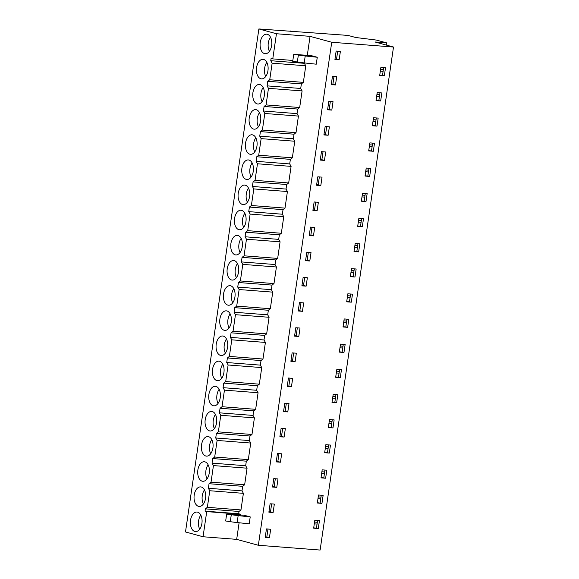 <?xml version="1.0" encoding="UTF-8"?>
<svg xmlns="http://www.w3.org/2000/svg" width="579" height="579" viewBox="0 0 579 579"><rect width="100%" height="100%" fill="white"/><g stroke="black" fill="none" stroke-linecap="round" stroke-linejoin="round"><path stroke-width="0.87" d="M258.878 28.95L185.497 531.963L203.055 536.755L236.681 539.36L258.35 545.273L320.122 550.05L393.503 47.037L374.982 41.977L386.656 42.882L376.307 40.06L355.644 37.49L348.059 35.42L258.878 28.95L276.444 33.741L272.774 58.892L271.088 58.436L270.755 60.715L272.144 63.176L305.77 65.774L304.38 63.321L270.755 60.715M386.338 45.082L386.656 42.882M258.35 545.273L331.731 42.26L393.503 47.037M269.438 537.667L265.211 537.341L266.434 528.924L270.661 529.249L269.438 537.667L265.283 536.834M384.333 75.813L379.701 75.458L380.873 67.439L385.505 67.794L384.333 75.813L379.752 75.111M331.253 84.628L332.476 76.211L336.71 76.537L335.48 84.954L331.253 84.628M365.986 201.572L367.158 193.552L362.526 193.191L361.361 201.21L365.986 201.572L361.412 200.862M354.985 277.023L350.353 276.661L351.518 268.642L356.15 269.003L354.985 277.023L350.404 276.313M358.654 251.872L354.022 251.51L355.188 243.491L359.82 243.853L358.654 251.872L354.073 251.163M351.315 302.173L346.683 301.818L347.849 293.792L352.481 294.154L351.315 302.173L346.734 301.464M301.898 285.831L303.128 277.421L307.355 277.746L306.125 286.164L301.898 285.831M316.575 185.229L317.806 176.812L322.033 177.138L320.802 185.555L316.575 185.229M362.316 226.722L357.692 226.36L358.857 218.341L363.489 218.703L362.316 226.722L357.742 226.013M320.245 160.079L321.475 151.662L325.702 151.988L324.472 160.405L320.245 160.079M369.655 176.421L365.031 176.059L365.61 172.05L366.196 168.04L370.828 168.402L369.655 176.421L365.081 175.712M373.325 151.271L368.7 150.909L369.279 146.9L369.865 142.89L374.497 143.245L373.325 151.271L368.751 150.562M318.363 202.295L317.133 210.705L312.906 210.38L314.136 201.962L318.363 202.295M328.141 135.254L323.914 134.929L325.145 126.512L329.371 126.837L328.141 135.254L323.987 134.422M347.646 327.323L343.014 326.969L344.187 318.942L348.811 319.304L347.646 327.323L343.065 326.614M305.567 260.68L306.798 252.263L311.024 252.596L309.794 261.013L305.567 260.68M336.638 402.774L337.803 394.755L333.178 394.4L332.006 402.419L336.638 402.774L332.057 402.065M276.212 461.89L277.442 453.473L281.669 453.798L280.446 462.216L276.212 461.89M325.63 478.225L320.998 477.87L322.17 469.851L326.802 470.206L325.63 478.225L321.048 477.523M329.299 453.075L324.667 452.72L325.839 444.701L330.471 445.056L329.299 453.075L324.718 452.373M268.88 512.191L270.103 503.773L274.33 504.099L273.107 512.516L268.88 512.191M321.96 503.375L317.328 503.021L318.501 495.002L323.133 495.356L321.96 503.375L317.379 502.673M278 478.949L276.776 487.366L272.543 487.04L273.773 478.623L278 478.949M284.115 437.065L285.338 428.648L281.112 428.322L279.881 436.74L284.115 437.065L279.961 436.233M287.22 386.439L288.451 378.022L292.677 378.348L291.447 386.765L287.22 386.439M332.968 427.924L328.336 427.57L329.509 419.551L334.134 419.905L332.968 427.924L328.387 427.215M290.89 361.289L292.12 352.872L296.347 353.197L295.116 361.614L290.89 361.289M340.307 377.624L335.675 377.269L336.848 369.25L341.472 369.605L340.307 377.624L335.726 376.915M343.977 352.473L339.345 352.119L340.517 344.092L345.142 344.454L343.977 352.473L339.395 351.764M289.008 403.498L287.785 411.915L283.551 411.589L284.781 403.172L289.008 403.498M298.786 336.464L300.016 328.047L295.789 327.721L294.559 336.138L298.786 336.464L294.631 335.632M302.455 311.314L303.685 302.897L299.459 302.571L298.228 310.988L302.455 311.314L298.301 310.482M380.664 100.97L381.836 92.944L377.204 92.589L376.032 100.608L380.664 100.97L376.082 100.261M376.994 126.121L372.362 125.759L373.535 117.74L378.167 118.094L376.994 126.121L372.42 125.411M331.81 110.104L333.041 101.687L328.807 101.361L327.584 109.778L331.81 110.104L327.656 109.272M318.291 528.533L313.659 528.171L314.831 520.152L319.463 520.507L318.291 528.533L313.709 527.824M334.923 59.478L336.146 51.061L340.38 51.386L339.149 59.803L334.923 59.478M314.694 227.446L313.463 235.863L309.237 235.53L310.467 227.113L314.694 227.446M307.268 55.519L310.062 36.347L331.731 42.26M304.431 62.937L304.38 63.321M240.213 515.165L240.35 514.21L238.671 513.747L239.004 511.467L240.973 509.925L243.397 493.337L242.008 490.883L242.34 488.596L242.673 486.317L244.642 484.775L247.067 468.187L245.67 465.726L246.336 461.166L248.311 459.625L250.736 443.036L249.339 440.576L250.005 436.016L251.981 434.474L254.405 417.886L253.009 415.425L253.674 410.866L255.65 409.324L258.075 392.736L256.678 390.275L257.344 385.715L259.32 384.174L261.744 367.585L260.347 365.125L261.013 360.558L262.989 359.023L265.406 342.435L264.017 339.974L264.683 335.407L266.658 333.873L269.076 317.285L267.686 314.824L268.352 310.257L270.328 308.716L272.745 292.134L271.356 289.674L272.021 285.107L273.997 283.565L276.415 266.984L275.025 264.523L275.691 259.957L277.667 258.415L280.084 241.834L278.694 239.373L279.36 234.806L281.336 233.265L283.753 216.684L282.364 214.223L282.697 211.936L283.03 209.656L285.006 208.114L287.423 191.533L286.033 189.072L286.366 186.785L286.699 184.506L288.675 182.964L291.092 166.383L289.703 163.922L290.036 161.635L290.368 159.355L292.344 157.814L294.762 141.233L293.372 138.772L293.705 136.485L294.038 134.205L296.014 132.663L298.431 116.075L297.041 113.622L297.374 111.334L297.707 109.055L299.683 107.513L302.1 90.925L300.711 88.471L301.044 86.184L301.377 83.904L303.353 82.363L305.77 65.774M236.681 539.36L239.105 522.765M304.207 62.916L292.713 61.331L293.727 54.397L311.089 55.57L317.27 57.256L316.257 64.189L304.207 62.916L305.213 55.982L317.27 57.256M226.671 514.043L244.034 515.216L250.215 516.902L249.202 523.829L237.151 522.562A15.076 1.375 -171.7 0 1 230.276 521.672L225.665 520.977L226.671 514.043L231.289 514.738L230.276 521.672M240.35 514.21L206.725 511.604L203.055 536.755M239.004 511.467L205.379 508.869L205.046 511.148L206.725 511.604M205.379 508.869L207.354 507.327L209.772 490.739L208.382 488.278L209.048 483.711L211.024 482.177L213.441 465.588L212.052 463.128L212.717 458.561L214.693 457.019L217.111 440.438L215.721 437.977L216.387 433.41L218.363 431.869L220.78 415.288L219.39 412.827L220.056 408.26L222.032 406.719L224.449 390.137L223.06 387.677L223.726 383.11L225.701 381.568L228.119 364.987L226.729 362.526L227.395 357.96L229.364 356.418L231.788 339.837L230.399 337.376L230.732 335.089L231.064 332.809L233.033 331.268L235.458 314.687L234.068 312.226L234.401 309.939L234.734 307.659L236.702 306.117L239.127 289.536L237.737 287.075L238.07 284.788L238.403 282.509L240.372 280.967L242.796 264.379L241.4 261.925L241.732 259.638L242.065 257.358L244.041 255.817L246.466 239.228L245.069 236.775L245.402 234.488L245.735 232.208L247.711 230.666L250.135 214.078L248.738 211.624L249.071 209.337L249.404 207.058L251.38 205.516L253.805 188.928L252.408 186.467L253.074 181.907L255.049 180.366L257.467 163.777L256.077 161.317L256.743 156.757L258.719 155.215L261.136 138.627L259.747 136.166L260.412 131.607L262.388 130.065L264.806 113.477L263.416 111.016L264.082 106.456L266.058 104.915L268.475 88.326L267.085 85.866L267.751 81.299L269.727 79.764L272.144 63.176M197.634 512.162A9.8 5.826 94.4 0 1 201.984 522.815A9.8 5.826 94.4 0 1 195.47 531.587A9.8 5.826 94.4 0 1 194.812 531.471A9.8 5.826 94.4 0 1 190.462 520.811A9.8 5.826 94.4 0 1 196.976 512.046A9.8 5.826 94.4 0 1 197.634 512.162M198.481 506.321A9.8 5.826 94.4 0 1 194.131 495.66A9.8 5.826 94.4 0 1 200.645 486.896A9.8 5.826 94.4 0 1 201.297 487.011A9.8 5.826 94.4 0 1 205.646 497.665A9.8 5.826 94.4 0 1 199.14 506.43A9.8 5.826 94.4 0 1 198.481 506.321M212.305 411.56A9.8 5.826 94.4 0 1 216.655 422.214A9.8 5.826 94.4 0 1 210.141 430.979A9.8 5.826 94.4 0 1 209.489 430.87A9.8 5.826 94.4 0 1 205.14 420.209A9.8 5.826 94.4 0 1 211.653 411.445A9.8 5.826 94.4 0 1 212.305 411.56M223.313 336.109A9.8 5.826 94.4 0 1 227.663 346.763A9.8 5.826 94.4 0 1 221.149 355.528A9.8 5.826 94.4 0 1 220.498 355.412A9.8 5.826 94.4 0 1 216.148 344.758A9.8 5.826 94.4 0 1 222.662 335.994A9.8 5.826 94.4 0 1 223.313 336.109M219.644 361.26A9.8 5.826 94.4 0 1 223.993 371.913A9.8 5.826 94.4 0 1 217.48 380.678A9.8 5.826 94.4 0 1 216.828 380.562A9.8 5.826 94.4 0 1 212.479 369.909A9.8 5.826 94.4 0 1 218.992 361.144A9.8 5.826 94.4 0 1 219.644 361.26M213.159 405.72A9.8 5.826 94.4 0 1 208.809 395.059A9.8 5.826 94.4 0 1 215.323 386.294A9.8 5.826 94.4 0 1 215.974 386.41A9.8 5.826 94.4 0 1 220.324 397.064A9.8 5.826 94.4 0 1 213.81 405.828A9.8 5.826 94.4 0 1 213.159 405.72M253.522 129.059A9.8 5.826 94.4 0 1 249.173 118.398A9.8 5.826 94.4 0 1 255.686 109.634A9.8 5.826 94.4 0 1 256.338 109.749A9.8 5.826 94.4 0 1 260.688 120.403A9.8 5.826 94.4 0 1 254.174 129.175A9.8 5.826 94.4 0 1 253.522 129.059M237.991 235.501A9.8 5.826 94.4 0 1 242.34 246.162A9.8 5.826 94.4 0 1 235.827 254.926A9.8 5.826 94.4 0 1 235.175 254.811A9.8 5.826 94.4 0 1 230.826 244.157A9.8 5.826 94.4 0 1 237.339 235.392A9.8 5.826 94.4 0 1 237.991 235.501M234.321 260.651A9.8 5.826 94.4 0 1 238.671 271.312A9.8 5.826 94.4 0 1 232.157 280.077A9.8 5.826 94.4 0 1 231.506 279.961A9.8 5.826 94.4 0 1 227.156 269.307A9.8 5.826 94.4 0 1 233.67 260.543A9.8 5.826 94.4 0 1 234.321 260.651M230.652 285.802A9.8 5.826 94.4 0 1 235.002 296.462A9.8 5.826 94.4 0 1 228.488 305.227A9.8 5.826 94.4 0 1 227.837 305.111A9.8 5.826 94.4 0 1 223.487 294.458A9.8 5.826 94.4 0 1 230.001 285.693A9.8 5.826 94.4 0 1 230.652 285.802M238.845 229.66A9.8 5.826 94.4 0 1 234.495 219.007A9.8 5.826 94.4 0 1 241.009 210.242A9.8 5.826 94.4 0 1 241.66 210.351A9.8 5.826 94.4 0 1 246.01 221.012A9.8 5.826 94.4 0 1 239.496 229.776A9.8 5.826 94.4 0 1 238.845 229.66M252.668 134.9A9.8 5.826 94.4 0 1 257.018 145.561A9.8 5.826 94.4 0 1 250.504 154.325A9.8 5.826 94.4 0 1 249.853 154.209A9.8 5.826 94.4 0 1 245.503 143.549A9.8 5.826 94.4 0 1 252.017 134.784A9.8 5.826 94.4 0 1 252.668 134.9M248.999 160.05A9.8 5.826 94.4 0 1 253.349 170.711A9.8 5.826 94.4 0 1 246.835 179.476A9.8 5.826 94.4 0 1 246.184 179.36A9.8 5.826 94.4 0 1 241.834 168.706A9.8 5.826 94.4 0 1 248.348 159.934A9.8 5.826 94.4 0 1 248.999 160.05M263.677 59.449A9.8 5.826 94.4 0 1 268.026 70.102A9.8 5.826 94.4 0 1 261.513 78.867A9.8 5.826 94.4 0 1 260.861 78.758A9.8 5.826 94.4 0 1 256.511 68.098A9.8 5.826 94.4 0 1 263.025 59.333A9.8 5.826 94.4 0 1 263.677 59.449M226.982 310.952A9.8 5.826 94.4 0 1 231.332 321.613A9.8 5.826 94.4 0 1 224.818 330.377A9.8 5.826 94.4 0 1 224.167 330.262A9.8 5.826 94.4 0 1 219.817 319.608A9.8 5.826 94.4 0 1 226.331 310.843A9.8 5.826 94.4 0 1 226.982 310.952M202.151 481.171A9.8 5.826 94.4 0 1 197.801 470.51A9.8 5.826 94.4 0 1 204.315 461.745A9.8 5.826 94.4 0 1 204.966 461.861A9.8 5.826 94.4 0 1 209.316 472.515A9.8 5.826 94.4 0 1 202.802 481.279A9.8 5.826 94.4 0 1 202.151 481.171M242.514 204.51A9.8 5.826 94.4 0 1 238.164 193.856A9.8 5.826 94.4 0 1 244.678 185.085A9.8 5.826 94.4 0 1 245.33 185.2A9.8 5.826 94.4 0 1 249.679 195.861A9.8 5.826 94.4 0 1 243.166 204.626A9.8 5.826 94.4 0 1 242.514 204.51M257.192 103.909A9.8 5.826 94.4 0 1 252.842 93.248A9.8 5.826 94.4 0 1 259.356 84.483A9.8 5.826 94.4 0 1 260.007 84.599A9.8 5.826 94.4 0 1 264.357 95.253A9.8 5.826 94.4 0 1 257.843 104.025A9.8 5.826 94.4 0 1 257.192 103.909M267.346 34.299A9.8 5.826 94.4 0 1 271.696 44.952A9.8 5.826 94.4 0 1 265.182 53.717A9.8 5.826 94.4 0 1 264.531 53.608A9.8 5.826 94.4 0 1 260.181 42.947A9.8 5.826 94.4 0 1 266.695 34.183A9.8 5.826 94.4 0 1 267.346 34.299M205.82 456.02A9.8 5.826 94.4 0 1 201.47 445.36A9.8 5.826 94.4 0 1 207.984 436.595A9.8 5.826 94.4 0 1 208.635 436.711A9.8 5.826 94.4 0 1 212.985 447.364A9.8 5.826 94.4 0 1 206.471 456.129A9.8 5.826 94.4 0 1 205.82 456.02M290.253 31.375L290.318 30.955M310.062 36.347L276.444 33.741M383.363 69.567L380.591 69.357M383.103 71.362L380.331 71.152M383.645 67.649L382.524 75.321M379.976 92.799L378.854 100.471M379.694 94.717L376.922 94.507M379.433 96.512L376.661 96.302M350.621 294.009L349.506 301.681M350.346 295.927L347.574 295.71M350.085 297.722L347.313 297.505M357.96 243.708L356.845 251.38M357.684 245.626L354.913 245.409M357.417 247.421L354.652 247.204M361.629 218.558L360.514 226.23M361.354 220.476L358.582 220.259M361.086 222.271L358.314 222.054M368.693 170.168L365.921 169.958M368.425 171.97L365.653 171.753M368.968 168.257L367.853 175.929M364.756 197.121L361.984 196.903M365.023 195.326L362.251 195.109M365.298 193.408L364.184 201.079M372.094 146.82L369.322 146.603M372.355 145.018L369.59 144.808M372.637 143.107L371.515 150.772M346.416 322.872L343.644 322.655M346.676 321.077L343.904 320.86M346.951 319.159L345.837 326.831M353.755 272.571L350.983 272.354M354.015 270.777L351.243 270.559M354.29 268.859L353.176 276.53M324.942 470.061L323.82 477.733M324.66 471.979L321.888 471.769M324.399 473.774L321.627 473.564M320.99 497.129L318.218 496.92M320.73 498.924L317.958 498.714M321.273 495.211L320.151 502.883M328.069 448.624L325.297 448.414M328.329 446.829L325.557 446.612M328.611 444.911L327.49 452.583M331.738 423.473L328.966 423.263M331.999 421.678L329.227 421.461M332.281 419.761L331.159 427.432M339.077 373.173L336.305 372.956M339.337 371.378L336.565 371.161M339.62 369.46L338.498 377.132M335.95 394.61L334.828 402.282M335.668 396.528L332.896 396.311M335.407 398.323L332.636 398.106M342.746 348.022L339.974 347.805M343.282 344.31L342.167 351.981M343.007 346.228L340.235 346.01M375.764 121.662L372.992 121.452M376.307 117.957L375.185 125.621M376.024 119.867L373.26 119.658M317.321 522.28L314.549 522.07M317.06 524.075L314.288 523.865M317.603 520.362L316.481 528.034M267.983 529.047L266.832 536.957M334.032 76.334L332.874 84.245L331.326 84.121M335.48 84.954L332.874 84.245M304.677 277.536L303.519 285.447L301.97 285.331M306.125 286.164L303.519 285.447M319.355 176.935L318.197 184.846L316.648 184.73M320.802 185.555L318.197 184.846M323.024 151.785L321.866 159.695L320.317 159.58M324.472 160.405L321.866 159.695M315.685 202.085L314.527 209.996L312.978 209.88M317.133 210.705L314.527 209.996M326.694 126.635L325.536 134.545M308.346 252.386L307.188 260.297L305.64 260.181M309.794 261.013L307.188 260.297M278.991 453.596L277.84 461.506L276.292 461.383M280.446 462.216L277.84 461.506M271.652 503.896L270.502 511.807L268.953 511.684M273.107 512.516L270.502 511.807M275.322 478.746L274.171 486.657L272.622 486.534M276.776 487.366L274.171 486.657M282.661 428.438L281.51 436.356M289.999 378.138L288.849 386.055L287.293 385.932M291.447 386.765L288.849 386.055M293.669 352.987L292.518 360.905L290.962 360.782M295.116 361.614L292.518 360.905M286.33 403.288L285.179 411.206L283.623 411.083M287.785 411.915L285.179 411.206M297.338 327.837L296.18 335.755M301.008 302.687L299.85 310.597M330.363 101.484L329.205 109.395M337.695 51.184L336.544 59.094L334.995 58.971M339.149 59.803L336.544 59.094M312.016 227.236L310.858 235.146L309.309 235.031M313.463 235.863L310.858 235.146M292.844 60.448L272.774 58.892M303.353 82.363L269.727 79.764M301.377 83.904L267.751 81.299M300.711 88.471L267.085 85.866M268.475 88.326L302.1 90.925M299.683 107.513L266.058 104.915M297.707 109.055L264.082 106.456M297.041 113.622L263.416 111.016M264.806 113.477L298.431 116.075M296.014 132.663L262.388 130.065M294.038 134.205L260.412 131.607M293.372 138.772L259.747 136.166M261.136 138.627L294.762 141.233M292.344 157.814L258.719 155.215M290.368 159.355L256.743 156.757M289.703 163.922L256.077 161.317M257.467 163.777L291.092 166.383M288.675 182.964L255.049 180.366M286.699 184.506L253.074 181.907M286.033 189.072L252.408 186.467M253.805 188.928L287.423 191.533M285.006 208.114L251.38 205.516M283.03 209.656L249.404 207.058M282.364 214.223L248.738 211.624M250.135 214.078L283.753 216.684M281.336 233.265L247.711 230.666M279.36 234.806L245.735 232.208M278.694 239.373L245.069 236.775M246.466 239.228L280.084 241.834M277.667 258.415L244.041 255.817M275.691 259.957L242.065 257.358M275.025 264.523L241.4 261.925M242.796 264.379L276.415 266.984M273.997 283.565L240.372 280.967M272.021 285.107L238.403 282.509M271.356 289.674L237.737 287.075M239.127 289.536L272.745 292.134M270.328 308.716L236.702 306.117M268.352 310.257L234.734 307.659M267.686 314.824L234.068 312.226M235.458 314.687L269.076 317.285M266.658 333.873L233.033 331.268M264.683 335.407L231.064 332.809M264.017 339.974L230.399 337.376M231.788 339.837L265.406 342.435M262.989 359.023L229.364 356.418M261.013 360.558L227.395 357.96M260.347 365.125L226.729 362.526M228.119 364.987L261.744 367.585M259.32 384.174L225.701 381.568M257.344 385.715L223.726 383.11M256.678 390.275L223.06 387.677M224.449 390.137L258.075 392.736M255.65 409.324L222.032 406.719M253.674 410.866L220.056 408.26M253.009 415.425L219.39 412.827M220.78 415.288L254.405 417.886M251.981 434.474L218.363 431.869M250.005 436.016L216.387 433.41M249.339 440.576L215.721 437.977M217.111 440.438L250.736 443.036M248.311 459.625L214.693 457.019M246.336 461.166L212.717 458.561M245.67 465.726L212.052 463.128M213.441 465.588L247.067 468.187M244.642 484.775L211.024 482.177M242.673 486.317L209.048 483.711M242.008 490.883L208.382 488.278M209.772 490.739L243.397 493.337M240.973 509.925L207.354 507.327M238.671 513.747L205.046 511.148M293.727 54.397L305.213 55.982M237.151 522.562L238.157 515.628L231.289 514.738M238.157 515.628L250.215 516.902M200.797 515.086A9.8 5.826 -85.6 0 0 199.704 529.17M204.467 489.935A9.8 5.826 -85.6 0 0 203.374 504.019M215.468 414.484A9.8 5.826 -85.6 0 0 214.382 428.569M226.476 339.033A9.8 5.826 -85.6 0 0 225.39 353.11M222.806 364.184A9.8 5.826 -85.6 0 0 221.721 378.268M219.137 389.334A9.8 5.826 -85.6 0 0 218.051 403.418M259.501 112.673A9.8 5.826 -85.6 0 0 258.408 126.758M241.153 238.425A9.8 5.826 -85.6 0 0 240.068 252.509M237.484 263.575A9.8 5.826 -85.6 0 0 236.398 277.659M233.815 288.726A9.8 5.826 -85.6 0 0 232.729 302.81M244.823 213.275A9.8 5.826 -85.6 0 0 243.737 227.359M255.831 137.824A9.8 5.826 -85.6 0 0 254.738 151.908M252.162 162.974A9.8 5.826 -85.6 0 0 251.069 177.058M266.839 62.373A9.8 5.826 -85.6 0 0 265.747 76.457M230.145 313.876A9.8 5.826 -85.6 0 0 229.06 327.96M208.129 464.785A9.8 5.826 -85.6 0 0 207.043 478.869M248.492 188.124A9.8 5.826 -85.6 0 0 247.399 202.209M263.17 87.523A9.8 5.826 -85.6 0 0 262.077 101.607M270.509 37.222A9.8 5.826 -85.6 0 0 269.416 51.307M211.798 439.635A9.8 5.826 -85.6 0 0 210.713 453.719M297.331 62.025L298.344 55.099"/></g></svg>
